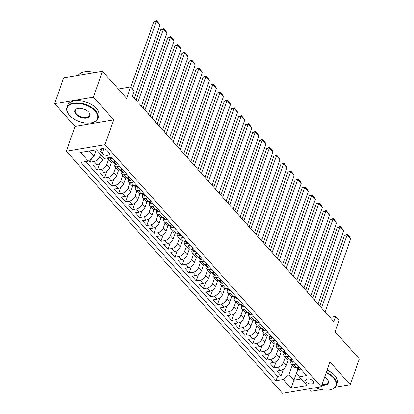 <?xml version="1.0" encoding="UTF-8"?>
<svg xmlns="http://www.w3.org/2000/svg" width="414" height="414" viewBox="0 0 414 414"><rect width="100%" height="100%" fill="white"/><g stroke="black" fill="none" stroke-linecap="round" stroke-linejoin="round"><path stroke-width="0.62" d="M312.989 380.88A4.202 2.324 -160.7 0 0 308.828 378.893A4.202 2.324 -160.7 0 0 305.672 380.057A4.202 2.324 -160.7 0 0 306.288 382.013A4.202 2.324 -160.7 0 0 310.448 384.001A4.202 2.324 -160.7 0 0 313.605 382.836A4.202 2.324 -160.7 0 0 312.989 380.88M309.341 388.777L311.53 391.235L321.305 389.584M66.312 151.188L282.529 393.3L321.259 386.769L105.042 144.657L66.312 151.188L75.001 126.379L113.731 119.848L93.419 97.099L54.689 103.629L75.001 126.379M54.689 103.629L63.74 77.78L102.47 71.255L126.668 98.351L130.653 86.976L118.363 89.051M335.293 387.23L350.26 384.704L359.311 358.855L335.112 331.759L339.097 320.384L335.563 316.431L329.979 317.372M93.419 97.099L102.47 71.255M88.886 160.648L90.262 162.184L91.618 158.298M103.371 157.491L102.543 159.861A5.253 3.1 138.2 0 1 96.907 164.705L93.088 165.346L97.326 170.097L99.634 163.509M111.614 162.04L109.606 167.773A5.253 3.1 -41.8 0 1 103.971 172.617L100.152 173.259L104.39 178.004L106.698 171.417M118.683 169.952L116.676 175.686A5.253 3.1 -41.8 0 1 111.04 180.53L107.216 181.172L111.459 185.917L113.767 179.329M125.747 177.865L123.739 183.599A5.253 3.1 -41.8 0 1 118.104 188.437L114.285 189.084L118.523 193.83L120.831 187.242M132.811 185.777L130.803 191.511A5.253 3.1 -41.8 0 1 125.173 196.35L121.349 196.997L125.587 201.742L127.895 195.154M139.88 193.69L137.872 199.424A5.253 3.1 -41.8 0 1 132.237 204.262L128.418 204.909L132.656 209.655L134.964 203.067M146.944 201.602L144.936 207.336A5.253 3.1 -41.8 0 1 139.301 212.175L135.481 212.822L139.72 217.567L142.028 210.98M154.013 209.515L152.005 215.249A5.253 3.1 -41.8 0 1 146.37 220.088L142.545 220.734L146.789 225.48L149.092 218.892M161.077 217.422L159.069 223.156A5.253 3.1 -41.8 0 1 153.434 228L149.614 228.647L153.853 233.392L156.161 226.805M168.141 225.335L166.133 231.069A5.253 3.1 -41.8 0 1 160.497 235.913L156.678 236.554L160.917 241.305L163.225 234.717M175.21 233.248L173.202 238.981A5.253 3.1 -41.8 0 1 167.566 243.825L163.747 244.467L167.986 249.218L170.294 242.63M182.274 241.16L180.266 246.894A5.253 3.1 -41.8 0 1 174.63 251.738L170.811 252.38L175.05 257.13L177.358 250.542M189.343 249.073L187.335 254.807A5.253 3.1 -41.8 0 1 181.699 259.65L177.875 260.292L182.119 265.043L184.421 258.45M196.407 256.985L194.399 262.719A5.253 3.1 -41.8 0 1 188.763 267.563L184.944 268.205L189.182 272.95L191.491 266.362M203.471 264.898L201.463 270.632A5.253 3.1 -41.8 0 1 195.827 275.476L192.008 276.117L196.246 280.863L198.554 274.275M210.54 272.81L208.532 278.544A5.253 3.1 -41.8 0 1 202.896 283.383L199.077 284.03L203.315 288.775L205.623 282.188M217.604 280.723L215.596 286.457A5.253 3.1 -41.8 0 1 209.96 291.296L206.141 291.942L210.379 296.688L212.687 290.1M224.673 288.636L222.665 294.37A5.253 3.1 -41.8 0 1 217.029 299.208L213.205 299.855L217.448 304.601L219.751 298.013M231.736 296.548L229.729 302.282A5.253 3.1 -41.8 0 1 224.093 307.121L220.274 307.768L224.512 312.513L226.82 305.925M238.8 304.461L236.792 310.195A5.253 3.1 -41.8 0 1 231.157 315.033L227.338 315.68L231.576 320.426L233.884 313.838M245.869 312.368L243.862 318.102A5.253 3.1 -41.8 0 1 238.226 322.946L234.402 323.588L238.645 328.338L240.953 321.75M252.933 320.281L250.925 326.015A5.253 3.1 -41.8 0 1 245.29 330.858L241.471 331.5L245.709 336.251L248.017 329.663M259.997 328.193L257.989 333.927A5.253 3.1 -41.8 0 1 252.359 338.771L248.535 339.413L252.773 344.163L255.081 337.576M267.066 336.106L265.058 341.84A5.253 3.1 -41.8 0 1 259.423 346.684L255.604 347.325L259.842 352.076L262.15 345.488M274.13 344.018L272.122 349.752A5.253 3.1 -41.8 0 1 266.487 354.596L262.667 355.238L266.906 359.983L269.214 353.396M281.199 351.931L279.191 357.665A5.253 3.1 -41.8 0 1 273.556 362.509L269.731 363.15L273.975 367.896L276.278 361.308M130.653 86.976L134.183 90.935L132.376 96.105L333.751 321.6L335.563 316.431M100.705 151.669L102.258 153.413A4.073 2.246 -160.7 0 0 106.289 155.338A4.073 2.246 -160.7 0 0 109.348 154.21A4.073 2.246 -160.7 0 0 108.753 152.316L107.195 150.577A4.073 2.246 -160.7 0 0 103.169 148.647A4.073 2.246 -160.7 0 0 100.105 149.78A4.073 2.246 -160.7 0 0 100.705 151.669L101.756 148.673M298.023 369.086L296.512 373.397L299.25 376.823L306.577 375.591L111.557 157.216L104.23 158.453L96.457 149.749L80.549 152.43L88.322 161.134L80.994 162.371L276.014 380.745L283.336 379.509L288.972 374.665L293.919 380.207L301.175 378.981M299.25 376.823L307.022 385.527L291.109 388.213L283.336 379.509M285.246 357.23L283.43 362.41A5.253 3.1 138.2 0 1 277.794 367.254L273.975 367.896M288.263 359.844L286.255 365.578L283.43 362.41M278.177 349.318L276.361 354.498A5.253 3.1 138.2 0 1 270.73 359.342L266.906 359.983M271.113 341.405L269.297 346.59A5.253 3.1 138.2 0 1 263.661 351.429L259.842 352.076M264.044 333.493L262.233 338.678A5.253 3.1 138.2 0 1 256.597 343.516L252.773 344.163M256.98 325.58L255.164 330.765A5.253 3.1 138.2 0 1 249.528 335.604L245.709 336.251M249.916 317.667L248.1 322.853A5.253 3.1 138.2 0 1 242.464 327.691L238.645 328.338M242.847 309.755L241.036 314.94A5.253 3.1 138.2 0 1 235.4 319.779L231.576 320.426M235.783 301.842L233.967 307.028A5.253 3.1 138.2 0 1 228.331 311.871L224.512 312.513M228.714 293.935L226.903 299.115A5.253 3.1 138.2 0 1 221.267 303.959L217.448 304.601M221.65 286.022L219.834 291.202A5.253 3.1 138.2 0 1 214.198 296.046L210.379 296.688M214.587 278.11L212.77 283.29A5.253 3.1 138.2 0 1 207.135 288.134L203.315 288.775M207.517 270.197L205.706 275.377A5.253 3.1 138.2 0 1 200.071 280.221L196.246 280.863M200.454 262.285L198.637 267.465A5.253 3.1 138.2 0 1 193.002 272.308L189.182 272.95M193.39 254.372L191.573 259.552A5.253 3.1 138.2 0 1 185.938 264.396L182.119 265.043M186.321 246.459L184.504 251.645A5.253 3.1 138.2 0 1 178.869 256.483L175.05 257.13M179.257 238.547L177.44 243.732A5.253 3.1 138.2 0 1 171.805 248.571L167.986 249.218M172.188 230.634L170.377 235.82A5.253 3.1 138.2 0 1 164.741 240.658L160.917 241.305M165.124 222.722L163.307 227.907A5.253 3.1 138.2 0 1 157.672 232.746L153.853 233.392M158.06 214.809L156.244 219.994A5.253 3.1 138.2 0 1 150.608 224.833L146.789 225.48M150.991 206.902L149.175 212.082A5.253 3.1 138.2 0 1 143.544 216.926L139.72 217.567M143.927 198.989L142.111 204.169A5.253 3.1 138.2 0 1 136.475 209.013L132.656 209.655M136.858 191.077L135.047 196.257A5.253 3.1 138.2 0 1 129.411 201.1L125.587 201.742M129.794 183.164L127.978 188.344A5.253 3.1 138.2 0 1 122.342 193.188L118.523 193.83M122.73 175.251L120.914 180.432A5.253 3.1 138.2 0 1 115.278 185.275L111.459 185.917M115.661 167.339L113.85 172.519A5.253 3.1 138.2 0 1 108.214 177.363L104.39 178.004M108.597 159.426L106.781 164.612A5.253 3.1 138.2 0 1 101.145 169.45L97.326 170.097M100.545 154.324L99.717 156.699A5.253 3.1 138.2 0 1 94.082 161.538L90.262 162.184M85.688 161.579L277.53 376.404L281.039 375.808L283.347 369.221M286.255 365.578A5.253 3.1 -41.8 0 1 280.62 370.416L276.8 371.063L281.039 375.808M115.454 161.574L112.82 162.019A5.253 3.1 138.2 0 1 110.347 161.388L107.521 158.22A5.253 3.1 138.2 0 1 107.309 157.931M112.629 158.412L109.989 158.857A5.253 3.1 138.2 0 1 107.521 158.22M119.693 166.324L117.058 166.77A5.253 3.1 138.2 0 1 114.585 166.133A5.253 3.1 138.2 0 1 114.305 163.37M114.585 166.133L117.41 169.3A5.253 3.1 -41.8 0 0 119.884 169.931L122.518 169.486M126.756 174.237L124.122 174.682A5.253 3.1 138.2 0 1 121.654 174.046A5.253 3.1 138.2 0 1 121.374 171.282M121.654 174.046L124.479 177.208A5.253 3.1 -41.8 0 0 126.948 177.844L129.587 177.399M133.826 182.15L131.191 182.595A5.253 3.1 138.2 0 1 128.718 181.958A5.253 3.1 138.2 0 1 128.438 179.195M128.718 181.958L131.543 185.12A5.253 3.1 -41.8 0 0 134.017 185.757L136.651 185.312M140.889 190.062L138.255 190.502A5.253 3.1 138.2 0 1 135.782 189.871A5.253 3.1 138.2 0 1 135.507 187.107M135.782 189.871L138.607 193.033A5.253 3.1 -41.8 0 0 141.081 193.669L143.715 193.224M147.958 197.97L145.319 198.415A5.253 3.1 138.2 0 1 142.851 197.783A5.253 3.1 138.2 0 1 142.571 195.02M142.851 197.783L145.676 200.945A5.253 3.1 -41.8 0 0 148.145 201.582L150.784 201.137M155.022 205.882L152.388 206.327A5.253 3.1 138.2 0 1 149.915 205.696A5.253 3.1 138.2 0 1 149.635 202.932M149.915 205.696L152.74 208.858A5.253 3.1 -41.8 0 0 155.214 209.494L157.848 209.049M162.086 213.795L159.452 214.24A5.253 3.1 138.2 0 1 156.984 213.603A5.253 3.1 138.2 0 1 156.704 210.84M156.984 213.603L159.809 216.77A5.253 3.1 -41.8 0 0 162.278 217.407L164.912 216.962M169.155 221.707L166.516 222.152A5.253 3.1 138.2 0 1 164.047 221.516A5.253 3.1 138.2 0 1 163.768 218.752M164.047 221.516L166.873 224.683A5.253 3.1 -41.8 0 0 169.347 225.319L171.981 224.874M176.219 229.62L173.585 230.065A5.253 3.1 138.2 0 1 171.111 229.428A5.253 3.1 138.2 0 1 170.837 226.665M171.111 229.428L173.937 232.596A5.253 3.1 -41.8 0 0 176.411 233.232L179.045 232.787M183.283 237.532L180.649 237.978A5.253 3.1 138.2 0 1 178.18 237.341A5.253 3.1 138.2 0 1 177.901 234.578M178.18 237.341L181.006 240.508A5.253 3.1 -41.8 0 0 183.474 241.139L186.114 240.7M190.352 245.445L187.718 245.89A5.253 3.1 138.2 0 1 185.244 245.254A5.253 3.1 138.2 0 1 184.965 242.49M185.244 245.254L188.07 248.421A5.253 3.1 -41.8 0 0 190.543 249.052L193.178 248.612M197.416 253.358L194.782 253.803A5.253 3.1 138.2 0 1 192.308 253.166A5.253 3.1 138.2 0 1 192.034 250.403M192.308 253.166L195.139 256.333A5.253 3.1 -41.8 0 0 197.607 256.965L200.241 256.52M204.485 261.27L201.846 261.715A5.253 3.1 138.2 0 1 199.377 261.079A5.253 3.1 138.2 0 1 199.098 258.315M199.377 261.079L202.203 264.241A5.253 3.1 -41.8 0 0 204.676 264.877L207.31 264.432M211.549 269.183L208.915 269.628A5.253 3.1 138.2 0 1 206.441 268.991A5.253 3.1 138.2 0 1 206.162 266.228M206.441 268.991L209.267 272.153A5.253 3.1 -41.8 0 0 211.74 272.79L214.374 272.345M218.613 277.095L215.979 277.535A5.253 3.1 138.2 0 1 213.51 276.904A5.253 3.1 138.2 0 1 213.231 274.14M213.51 276.904L216.336 280.066A5.253 3.1 -41.8 0 0 218.804 280.702L221.443 280.257M225.682 285.008L223.048 285.448A5.253 3.1 138.2 0 1 220.574 284.816A5.253 3.1 138.2 0 1 220.295 282.053M220.574 284.816L223.4 287.978A5.253 3.1 -41.8 0 0 225.873 288.615L228.507 288.17M232.746 292.915L230.112 293.36A5.253 3.1 138.2 0 1 227.638 292.729A5.253 3.1 138.2 0 1 227.364 289.966M227.638 292.729L230.469 295.891A5.253 3.1 -41.8 0 0 232.937 296.527L235.571 296.082M239.815 300.828L237.175 301.273A5.253 3.1 138.2 0 1 234.707 300.636A5.253 3.1 138.2 0 1 234.427 297.878M234.707 300.636L237.532 303.804A5.253 3.1 -41.8 0 0 240.001 304.44L242.64 303.995M246.879 308.74L244.244 309.186A5.253 3.1 138.2 0 1 241.771 308.549A5.253 3.1 138.2 0 1 241.491 305.786M241.771 308.549L244.596 311.716A5.253 3.1 -41.8 0 0 247.07 312.353L249.704 311.908M253.942 316.653L251.308 317.098A5.253 3.1 138.2 0 1 248.84 316.462A5.253 3.1 138.2 0 1 248.56 313.698M248.84 316.462L251.665 319.629A5.253 3.1 -41.8 0 0 254.134 320.265L256.773 319.82M261.011 324.566L258.377 325.011A5.253 3.1 138.2 0 1 255.904 324.374A5.253 3.1 138.2 0 1 255.624 321.611M255.904 324.374L258.729 327.541A5.253 3.1 -41.8 0 0 261.203 328.178L263.837 327.733M268.075 332.478L265.441 332.923A5.253 3.1 138.2 0 1 262.968 332.287A5.253 3.1 138.2 0 1 262.693 329.523M262.968 332.287L265.793 335.454A5.253 3.1 -41.8 0 0 268.267 336.085L270.901 335.645M275.144 340.391L272.505 340.836A5.253 3.1 138.2 0 1 270.037 340.199A5.253 3.1 138.2 0 1 269.757 337.436M270.037 340.199L272.862 343.366A5.253 3.1 -41.8 0 0 275.331 343.998L277.97 343.553M282.208 348.303L279.574 348.748A5.253 3.1 138.2 0 1 277.101 348.112A5.253 3.1 138.2 0 1 276.821 345.348M277.101 348.112L279.926 351.279A5.253 3.1 -41.8 0 0 282.4 351.91L285.034 351.465M289.272 356.216L286.638 356.661A5.253 3.1 138.2 0 1 284.164 356.024A5.253 3.1 138.2 0 1 283.89 353.261M284.164 356.024L286.995 359.186A5.253 3.1 -41.8 0 0 289.464 359.823L292.098 359.378M296.341 364.129L293.702 364.574A5.253 3.1 138.2 0 1 291.233 363.937A5.253 3.1 138.2 0 1 290.954 361.174M291.233 363.937L294.059 367.099A5.253 3.1 -41.8 0 0 296.533 367.736L299.167 367.29M89.201 150.97L93.957 156.29L88.322 161.134M96.234 149.785L93.957 156.29M113.731 119.848L105.042 144.657M350.26 384.704L329.948 361.955L321.259 386.769M297.873 368.921L291.109 388.213M292.31 365.143L288.972 374.665M277.53 376.404L276.014 380.745M132.589 89.145L156.342 21.316L153.723 21.761L130.819 87.168M134.312 98.273L159.876 25.275L156.342 21.316L156.559 20.7L159.028 23.469L159.876 25.275M153.723 21.761L156.559 20.7M95.101 111.081A16.027 8.849 -160.7 0 0 74.106 103.521A16.027 8.849 -160.7 0 0 69.06 114.792A16.027 8.849 -160.7 0 0 69.562 115.387A16.027 8.849 -160.7 0 0 91.732 122.735A16.027 8.849 -160.7 0 0 95.101 111.081M68.952 114.657A16.42 9.067 19.3 0 1 68.843 114.523A16.42 9.067 19.3 0 1 66.944 107.495A16.42 9.067 19.3 0 1 79.281 102.941A16.42 9.067 19.3 0 1 95.525 110.719A16.42 9.067 19.3 0 1 97.942 118.352A16.42 9.067 19.3 0 1 92.074 122.658A16.42 9.067 19.3 0 1 91.898 122.694M88.715 112.158A8.016 4.425 19.3 0 1 88.969 112.453A8.016 4.425 19.3 0 1 86.443 118.093A8.016 4.425 19.3 0 1 75.948 114.311A8.016 4.425 19.3 0 1 77.63 108.484A8.016 4.425 19.3 0 1 88.715 112.158M77.806 108.447A7.618 4.207 -160.7 0 0 75.25 110.403A7.618 4.207 -160.7 0 0 76.367 113.948A7.618 4.207 -160.7 0 0 83.907 117.555A7.618 4.207 -160.7 0 0 89.631 115.444A7.618 4.207 -160.7 0 0 88.855 112.318M78.324 75.322A16.42 9.067 19.3 0 1 94.583 72.579M82.691 74.587A16.42 9.067 19.3 0 1 84.632 74.261M66.944 107.495L67.736 105.223A16.42 9.067 19.3 0 1 80.078 100.669A16.42 9.067 19.3 0 1 96.322 108.442A16.42 9.067 19.3 0 1 98.739 116.075L97.942 118.352M315.623 387.721A16.027 8.849 -160.7 0 0 330.206 389.771A16.027 8.849 -160.7 0 0 333.575 378.117A16.027 8.849 -160.7 0 0 326.123 372.874M326.304 372.357A16.42 9.067 19.3 0 1 334 377.754A16.42 9.067 19.3 0 1 336.416 385.387A16.42 9.067 19.3 0 1 330.548 389.693A16.42 9.067 19.3 0 1 330.372 389.729M324.623 377.164A8.016 4.425 19.3 0 1 327.189 379.193A8.016 4.425 19.3 0 1 327.443 379.488A8.016 4.425 19.3 0 1 321.854 385.072M322.035 384.544A7.618 4.207 -160.7 0 0 328.105 382.479A7.618 4.207 -160.7 0 0 327.329 379.353M327.101 370.085A16.42 9.067 19.3 0 1 334.797 375.477A16.42 9.067 19.3 0 1 337.208 383.11L336.416 385.387M137.841 102.227L163.406 29.228L160.792 29.673L136.077 100.25M117.374 163.732L116.484 164.462A3.483 2.054 138.2 0 1 114.901 164.032L113.56 162.531A3.483 2.054 -41.8 0 0 114.404 162.966L114.688 162.852M141.376 106.186L166.94 33.187L163.406 29.228L163.623 28.613L166.097 31.381L166.94 33.187M114.564 162.505L114.404 162.966C114.869 162.681 114.585 162.366 113.555 162.014A3.483 2.054 138.2 0 1 113.27 161.946M113.265 161.946A3.483 2.054 -41.8 0 0 113.56 162.531M160.792 29.673L163.623 28.613M144.91 110.14L170.475 37.141L167.856 37.586L143.141 108.157M124.443 171.639L123.553 172.374A3.483 2.054 138.2 0 1 121.964 171.945L120.624 170.444A3.483 2.054 -41.8 0 0 121.468 170.878L121.752 170.765M148.445 114.098L174.004 41.1L170.475 37.141L170.687 36.525L173.161 39.294L174.004 41.1M121.628 170.418L121.468 170.878C121.933 170.594 121.654 170.278 120.619 169.926A3.483 2.054 138.2 0 1 120.334 169.859M120.329 169.859A3.483 2.054 -41.8 0 0 120.624 170.444M167.856 37.586L170.687 36.525M151.974 118.052L177.539 45.054L174.92 45.493L150.204 116.07M131.507 179.552L130.617 180.287A3.483 2.054 138.2 0 1 129.033 179.857L127.688 178.356A3.483 2.054 -41.8 0 0 128.537 178.791L128.821 178.677M155.509 122.011L181.073 49.012L177.539 45.054L177.756 44.438L180.23 47.206L181.073 49.012M128.697 178.325L128.537 178.791C129.002 178.506 128.718 178.191 127.688 177.839A3.483 2.054 138.2 0 1 127.403 177.766M127.393 177.772A3.483 2.054 -41.8 0 0 127.688 178.356M174.92 45.493L177.756 44.438M159.043 125.965L184.603 52.966L181.989 53.406L157.273 123.983M138.571 187.464L137.686 188.199A3.483 2.054 138.2 0 1 136.097 187.77L134.757 186.269A3.483 2.054 -41.8 0 0 135.601 186.698L135.885 186.585M162.573 129.918L188.137 56.925L184.603 52.966L184.82 52.35L187.294 55.119L188.137 56.925M135.761 186.238L135.601 186.698C136.066 186.419 135.782 186.103 134.752 185.751A3.483 2.054 138.2 0 1 134.467 185.679A3.483 2.054 -41.8 0 0 134.757 186.269M181.989 53.406L184.82 52.35M166.107 133.877L191.672 60.879L189.053 61.319L164.337 131.895M145.64 195.377L144.75 196.112A3.483 2.054 138.2 0 1 143.166 195.682L141.821 194.182A3.483 2.054 -41.8 0 0 142.664 194.611L142.949 194.497M169.642 137.831L195.201 64.832L191.672 60.879L191.884 60.263L194.357 63.031L195.201 64.832M142.83 194.15L142.664 194.611C143.13 194.332 142.851 194.016 141.821 193.664A3.483 2.054 138.2 0 1 141.531 193.592A3.483 2.054 -41.8 0 0 141.821 194.182M189.053 61.319L191.884 60.263M173.171 141.79L198.736 68.791L196.122 69.231L171.406 139.808M152.704 203.29L151.814 204.024A3.483 2.054 138.2 0 1 150.23 203.595L148.89 202.089A3.483 2.054 -41.8 0 0 149.733 202.524L150.018 202.41M176.706 145.744L202.27 72.745L198.736 68.791L198.953 68.17L201.427 70.944L202.27 72.745M149.894 202.063L149.733 202.524C150.199 202.244 149.915 201.928 148.885 201.577A3.483 2.054 138.2 0 1 148.6 201.504A3.483 2.054 -41.8 0 0 148.89 202.089M196.122 69.231L198.953 68.17M180.24 149.702L205.805 76.704L203.186 77.144L178.47 147.72M159.773 211.202L158.883 211.937A3.483 2.054 138.2 0 1 157.294 211.507L155.954 210.001A3.483 2.054 -41.8 0 0 156.797 210.436L157.082 210.322M183.769 153.656L209.334 80.658L205.805 76.704L206.017 76.083L208.49 78.857L209.334 80.658M156.958 209.976L156.797 210.436C157.263 210.157 156.978 209.836 155.949 209.489A3.483 2.054 138.2 0 1 155.664 209.417A3.483 2.054 -41.8 0 0 155.954 210.001M203.186 77.144L206.017 76.083M187.304 157.615L212.868 84.616L210.25 85.056L185.534 155.633M166.837 219.115L165.947 219.85A3.483 2.054 138.2 0 1 164.363 219.42L163.018 217.914A3.483 2.054 -41.8 0 0 163.866 218.349L164.151 218.235M190.838 161.569L216.403 88.57L212.868 84.616L213.086 83.995L215.554 86.764L216.403 88.57M164.027 217.888L163.866 218.349C164.327 218.069 164.047 217.748 163.018 217.402A3.483 2.054 138.2 0 1 162.733 217.329A3.483 2.054 -41.8 0 0 163.018 217.914M210.25 85.056L213.086 83.995M194.373 165.528L219.932 92.529L217.319 92.969L192.603 163.546M173.901 227.027L173.011 227.762A3.483 2.054 138.2 0 1 171.427 227.333L170.087 225.827A3.483 2.054 -41.8 0 0 170.93 226.261L171.215 226.147M197.902 169.481L223.467 96.483L219.932 92.529L220.15 91.908L222.623 94.677L223.467 96.483M171.091 225.801L170.93 226.261C171.396 225.977 171.111 225.661 170.082 225.314A3.483 2.054 138.2 0 1 169.797 225.242A3.483 2.054 -41.8 0 0 170.087 225.827M217.319 92.969L220.15 91.908M201.437 173.435L227.001 100.442L224.383 100.881L199.667 171.458M180.97 234.94L180.08 235.669A3.483 2.054 138.2 0 1 178.496 235.245L177.151 233.739A3.483 2.054 -41.8 0 0 177.994 234.174L178.279 234.06M204.971 177.394L230.531 104.395L227.001 100.442L227.214 99.821L229.687 102.589L230.531 104.395M178.16 233.713L177.994 234.174C178.46 233.889 178.18 233.574 177.151 233.227A3.483 2.054 138.2 0 1 176.861 233.154A3.483 2.054 -41.8 0 0 177.151 233.739M224.383 100.881L227.214 99.821M208.501 181.348L234.065 108.354L231.447 108.794L206.736 179.371M188.034 242.852L187.144 243.582A3.483 2.054 138.2 0 1 185.56 243.158L184.22 241.652A3.483 2.054 -41.8 0 0 185.063 242.087L185.348 241.973M212.035 185.306L237.6 112.308L234.065 108.354L234.283 107.733L236.756 110.502L237.6 112.308M185.224 241.626L185.063 242.087C185.529 241.802 185.244 241.486 184.214 241.134A3.483 2.054 138.2 0 1 183.93 241.067A3.483 2.054 -41.8 0 0 184.22 241.652M231.447 108.794L234.283 107.733M215.57 189.26L241.134 116.262L238.516 116.707L213.8 187.283M195.103 250.765L194.213 251.495A3.483 2.054 138.2 0 1 192.624 251.065L191.284 249.564A3.483 2.054 -41.8 0 0 192.127 249.999L192.412 249.885M219.099 193.219L244.664 120.22L241.134 116.262L241.346 115.646L243.82 118.414L244.664 120.22M192.287 249.538L192.127 249.999C192.593 249.714 192.308 249.399 191.278 249.047A3.483 2.054 138.2 0 1 190.994 248.98A3.483 2.054 -41.8 0 0 191.284 249.564M238.516 116.707L241.346 115.646M222.634 197.173L248.198 124.174L245.58 124.619L220.864 195.191M202.167 258.672L201.276 259.407A3.483 2.054 138.2 0 1 199.693 258.978L198.347 257.477A3.483 2.054 -41.8 0 0 199.196 257.912L199.481 257.798M226.168 201.132L251.733 128.133L248.198 124.174L248.416 123.558L250.884 126.327L251.733 128.133M199.357 257.451L199.196 257.912C199.657 257.627 199.377 257.311 198.347 256.959A3.483 2.054 138.2 0 1 198.063 256.892M198.052 256.892A3.483 2.054 -41.8 0 0 198.347 257.477M245.58 124.619L248.416 123.558M229.698 205.085L255.262 132.087L252.649 132.532L227.933 203.103M209.23 266.585L208.34 267.32A3.483 2.054 138.2 0 1 206.757 266.89L205.416 265.39A3.483 2.054 -41.8 0 0 206.26 265.824L206.545 265.71M233.232 209.044L258.797 136.046L255.262 132.087L255.479 131.471L257.953 134.239L258.797 136.046M206.42 265.364L206.26 265.824C206.726 265.54 206.441 265.224 205.411 264.872A3.483 2.054 138.2 0 1 205.127 264.8M205.121 264.805A3.483 2.054 -41.8 0 0 205.416 265.39M252.649 132.532L255.479 131.471M236.767 212.998L262.331 139.999L259.713 140.439L234.997 211.016M216.299 274.498L215.409 275.232A3.483 2.054 138.2 0 1 213.826 274.803L212.48 273.302A3.483 2.054 -41.8 0 0 213.324 273.737L213.608 273.623M240.301 216.952L265.86 143.958L262.331 139.999L262.543 139.383L265.017 142.152L265.86 143.958M213.489 273.271L213.324 273.737C213.79 273.452 213.51 273.136 212.475 272.785A3.483 2.054 138.2 0 1 212.191 272.712M212.185 272.717A3.483 2.054 -41.8 0 0 212.48 273.302M259.713 140.439L262.543 139.383M243.83 220.91L269.395 147.912L266.776 148.352L242.061 218.928M223.363 282.41L222.473 283.145A3.483 2.054 138.2 0 1 220.89 282.715L219.544 281.215A3.483 2.054 -41.8 0 0 220.393 281.644L220.678 281.53M247.365 224.864L272.929 151.871L269.395 147.912L269.612 147.296L272.086 150.065L272.929 151.871M220.553 281.184L220.393 281.644C220.859 281.365 220.574 281.049 219.544 280.697A3.483 2.054 138.2 0 1 219.26 280.625M219.249 280.63A3.483 2.054 -41.8 0 0 219.544 281.215M266.776 148.352L269.612 147.296M250.9 228.823L276.459 155.824L273.845 156.264L249.13 226.841M230.432 290.323L229.542 291.058A3.483 2.054 138.2 0 1 227.954 290.628L226.613 289.122A3.483 2.054 -41.8 0 0 227.457 289.557L227.741 289.443M254.429 232.777L279.993 159.778L276.459 155.824L276.676 155.209L279.15 157.977L279.993 159.778M227.617 289.096L227.457 289.557C227.923 289.277 227.638 288.962 226.608 288.61A3.483 2.054 138.2 0 1 226.323 288.537A3.483 2.054 -41.8 0 0 226.613 289.122M273.845 156.264L276.676 155.209M257.963 236.736L283.528 163.737L280.909 164.177L256.194 234.754M237.496 298.235L236.606 298.97A3.483 2.054 138.2 0 1 235.023 298.541L233.677 297.035A3.483 2.054 -41.8 0 0 234.521 297.469L234.81 297.356M261.498 240.689L287.062 167.691L283.528 163.737L283.74 163.116L286.214 165.89L287.062 167.691M234.686 297.009L234.521 297.469C234.986 297.19 234.707 296.869 233.677 296.522A3.483 2.054 138.2 0 1 233.392 296.45A3.483 2.054 -41.8 0 0 233.677 297.035M280.909 164.177L283.74 163.116M265.027 244.648L290.592 171.65L287.978 172.089L263.263 242.666M244.56 306.148L243.67 306.883A3.483 2.054 138.2 0 1 242.087 306.453L240.746 304.947A3.483 2.054 -41.8 0 0 241.59 305.382L241.874 305.268M268.562 248.602L294.126 175.603L290.592 171.65L290.809 171.029L293.283 173.797L294.126 175.603M241.75 304.921L241.59 305.382C242.055 305.102 241.771 304.782 240.741 304.435A3.483 2.054 138.2 0 1 240.456 304.362A3.483 2.054 -41.8 0 0 240.746 304.947M287.978 172.089L290.809 171.029M272.096 252.561L297.661 179.562L295.042 180.002L270.326 250.579M251.629 314.06L250.739 314.795A3.483 2.054 138.2 0 1 249.15 314.366L247.81 312.86A3.483 2.054 -41.8 0 0 248.654 313.294L248.938 313.181M275.626 256.514L301.19 183.516L297.661 179.562L297.873 178.941L300.347 181.71L301.19 183.516M248.814 312.834L248.654 313.294C249.119 313.01 248.835 312.694 247.805 312.347A3.483 2.054 138.2 0 1 247.52 312.275A3.483 2.054 -41.8 0 0 247.81 312.86M295.042 180.002L297.873 178.941M279.16 260.473L304.725 187.475L302.106 187.915L277.39 258.491M258.693 321.973L257.803 322.708A3.483 2.054 138.2 0 1 256.219 322.278L254.874 320.772A3.483 2.054 -41.8 0 0 255.723 321.207L256.007 321.093M282.695 264.427L308.259 191.428L304.725 187.475L304.942 186.854L307.416 189.622L308.259 191.428M255.883 320.746L255.723 321.207C256.183 320.922 255.904 320.607 254.874 320.26A3.483 2.054 138.2 0 1 254.589 320.188A3.483 2.054 -41.8 0 0 254.874 320.772M302.106 187.915L304.942 186.854M286.229 268.381L311.789 195.387L309.175 195.827L284.459 266.404M265.757 329.886L264.872 330.615A3.483 2.054 138.2 0 1 263.283 330.191L261.943 328.685A3.483 2.054 -41.8 0 0 262.786 329.12L263.071 329.006M289.759 272.34L315.323 199.341L311.789 195.387L312.006 194.766L314.48 197.535L315.323 199.341M262.947 328.659L262.786 329.12C263.252 328.835 262.968 328.519 261.938 328.167A3.483 2.054 138.2 0 1 261.653 328.1A3.483 2.054 -41.8 0 0 261.943 328.685M309.175 195.827L312.006 194.766M293.293 276.293L318.858 203.295L316.239 203.74L291.523 274.316M272.826 337.798L271.936 338.528A3.483 2.054 138.2 0 1 270.352 338.098L269.007 336.598A3.483 2.054 -41.8 0 0 269.85 337.032L270.135 336.918M296.828 280.252L322.387 207.254L318.858 203.295L319.07 202.679L321.543 205.447L322.387 207.254M270.016 336.572L269.85 337.032C270.316 336.748 270.037 336.432 269.007 336.08A3.483 2.054 138.2 0 1 268.717 336.013A3.483 2.054 -41.8 0 0 269.007 336.598M316.239 203.74L319.07 202.679M300.357 284.206L325.921 211.207L323.303 211.652L298.592 282.229M279.89 345.711L279 346.44A3.483 2.054 138.2 0 1 277.416 346.011L276.076 344.51A3.483 2.054 -41.8 0 0 276.919 344.945L277.204 344.831M303.892 288.165L329.456 215.166L325.921 211.207L326.139 210.591L328.612 213.36L329.456 215.166M277.08 344.484L276.919 344.945C277.385 344.66 277.101 344.344 276.071 343.993A3.483 2.054 138.2 0 1 275.786 343.925A3.483 2.054 -41.8 0 0 276.076 344.51M323.303 211.652L326.139 210.591M307.426 292.118L332.991 219.12L330.372 219.565L305.656 290.136M286.959 353.618L286.069 354.353A3.483 2.054 138.2 0 1 284.48 353.923L283.14 352.423A3.483 2.054 -41.8 0 0 283.983 352.857L284.268 352.744M310.955 296.077L336.52 223.079L332.991 219.12L333.203 218.504L335.676 221.273L336.52 223.079M284.144 352.397L283.983 352.857C284.449 352.573 284.164 352.257 283.135 351.905A3.483 2.054 138.2 0 1 282.85 351.838A3.483 2.054 -41.8 0 0 283.14 352.423M330.372 219.565L333.203 218.504M314.49 300.031L340.054 227.032L337.436 227.472L312.72 298.049M294.023 361.531L293.133 362.266A3.483 2.054 138.2 0 1 291.549 361.836L290.204 360.335A3.483 2.054 -41.8 0 0 291.052 360.77L291.337 360.656M318.024 303.99L343.589 230.991L340.054 227.032L340.272 226.417L342.74 229.185L343.589 230.991M291.213 360.304L291.052 360.77C291.513 360.485 291.233 360.17 290.204 359.818A3.483 2.054 138.2 0 1 289.919 359.745M289.909 359.75A3.483 2.054 -41.8 0 0 290.204 360.335M337.436 227.472L340.272 226.417M321.559 307.944L347.118 234.945L344.505 235.385L319.789 305.962M301.087 369.443L300.197 370.178A3.483 2.054 138.2 0 1 298.613 369.749L297.273 368.248A3.483 2.054 -41.8 0 0 298.116 368.677L298.401 368.563M325.088 311.897L350.653 238.904L347.118 234.945L347.336 234.329L349.809 237.098L350.653 238.904M298.277 368.217L298.116 368.677C298.582 368.398 298.297 368.082 297.268 367.73A3.483 2.054 138.2 0 1 296.983 367.658M296.978 367.663A3.483 2.054 -41.8 0 0 297.273 368.248M344.505 235.385L347.336 234.329M279.191 357.665L276.361 354.498M272.122 349.752L269.297 346.59M265.058 341.84L262.233 338.678M257.989 333.927L255.164 330.765M250.925 326.015L248.1 322.853M243.862 318.102L241.036 314.94M236.792 310.195L233.967 307.028M229.729 302.282L226.903 299.115M222.665 294.37L219.834 291.202M215.596 286.457L212.77 283.29M208.532 278.544L205.706 275.377M201.463 270.632L198.637 267.465M194.399 262.719L191.573 259.552M187.335 254.807L184.504 251.645M180.266 246.894L177.44 243.732M173.202 238.981L170.377 235.82M166.133 231.069L163.307 227.907M159.069 223.156L156.244 219.994M152.005 215.249L149.175 212.082M144.936 207.336L142.111 204.169M137.872 199.424L135.047 196.257M130.803 191.511L127.978 188.344M123.739 183.599L120.914 180.432M116.676 175.686L113.85 172.519M109.606 167.773L106.781 164.612M102.543 159.861L99.717 156.699M96.907 164.705L94.082 161.538M280.62 370.416L277.794 367.254M273.556 362.509L270.73 359.342M266.487 354.596L263.661 351.429M259.423 346.684L256.597 343.516M252.359 338.771L249.528 335.604M245.29 330.858L242.464 327.691M238.226 322.946L235.4 319.779M231.157 315.033L228.331 311.871M224.093 307.121L221.267 303.959M217.029 299.208L214.198 296.046M209.96 291.296L207.135 288.134M202.896 283.383L200.071 280.221M195.827 275.476L193.002 272.308M188.763 267.563L185.938 264.396M181.699 259.65L178.869 256.483M174.63 251.738L171.805 248.571M167.566 243.825L164.741 240.658M160.497 235.913L157.672 232.746M153.434 228L150.608 224.833M146.37 220.088L143.544 216.926M139.301 212.175L136.475 209.013M132.237 204.262L129.411 201.1M125.173 196.35L122.342 193.188M118.104 188.437L115.278 185.275M111.04 180.53L108.214 177.363M103.971 172.617L101.145 169.45M112.82 162.019L109.989 158.857M119.884 169.931L117.058 166.77M126.948 177.844L124.122 174.682M134.017 185.757L131.191 182.595M141.081 193.669L138.255 190.502M148.145 201.582L145.319 198.415M155.214 209.494L152.388 206.327M162.278 217.407L159.452 214.24M169.347 225.319L166.516 222.152M176.411 233.232L173.585 230.065M183.474 241.139L180.649 237.978M190.543 249.052L187.718 245.89M197.607 256.965L194.782 253.803M204.676 264.877L201.846 261.715M211.74 272.79L208.915 269.628M218.804 280.702L215.979 277.535M225.873 288.615L223.048 285.448M232.937 296.527L230.112 293.36M240.001 304.44L237.175 301.273M247.07 312.353L244.244 309.186M254.134 320.265L251.308 317.098M261.203 328.178L258.377 325.011M268.267 336.085L265.441 332.923M275.331 343.998L272.505 340.836M282.4 351.91L279.574 348.748M289.464 359.823L286.638 356.661M296.533 367.736L293.702 364.574M103.888 148.771L102.258 153.413M116.52 164.436L114.16 161.796M123.584 172.348L121.23 169.704M130.653 180.261L128.293 177.616M137.717 188.173L135.357 185.529M144.786 196.081L142.426 193.441M151.85 203.993L149.49 201.354M158.914 211.906L156.559 209.267M165.983 219.818L163.623 217.179M173.047 227.731L170.687 225.092M180.116 235.644L177.756 233.004M187.18 243.556L184.82 240.917M194.244 251.469L191.889 248.83M201.313 259.381L198.953 256.737M208.377 267.294L206.017 264.649M215.44 275.206L213.086 272.562M222.509 283.119L220.15 280.475M229.573 291.026L227.219 288.387M236.642 298.939L234.283 296.3M243.706 306.852L241.346 304.212M250.77 314.764L248.416 312.125M257.839 322.677L255.479 320.038M264.903 330.589L262.543 327.95M271.972 338.502L269.612 335.863M279.036 346.414L276.676 343.775M286.1 354.327L283.745 351.683M293.169 362.24L290.809 359.595M300.233 370.152L297.873 367.508M69.06 114.792L68.843 114.523M91.732 122.735L92.074 122.658M330.206 389.771L330.548 389.693"/></g></svg>
